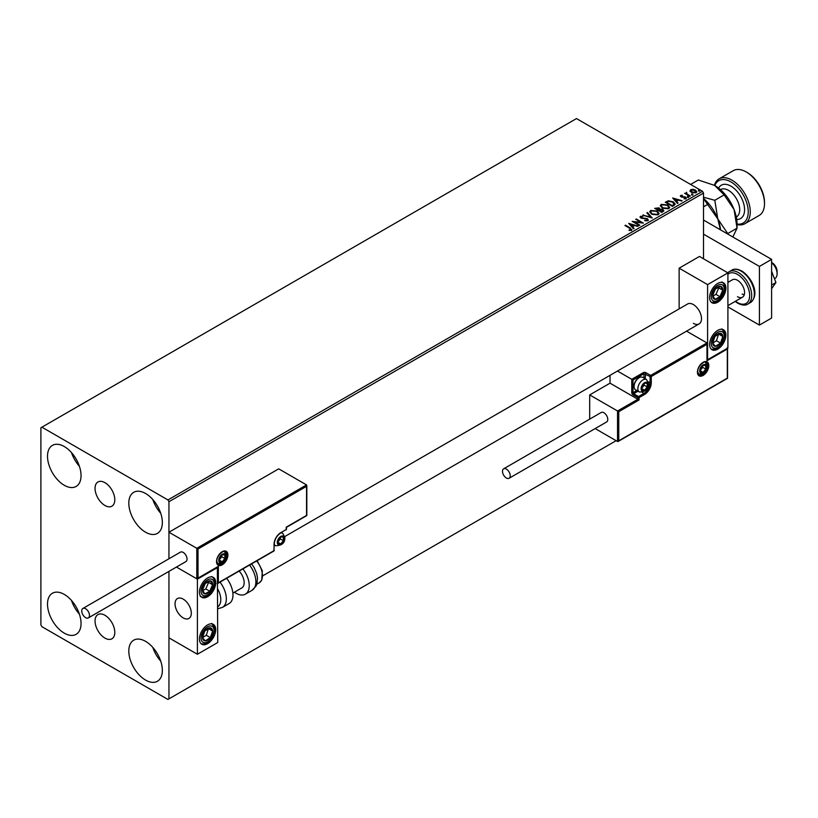 <?xml version="1.0" encoding="UTF-8"?>
<svg xmlns="http://www.w3.org/2000/svg" width="818" height="818" viewBox="0 0 818 818"><rect width="100%" height="100%" fill="white"/><g stroke="black" fill="none" stroke-linecap="round" stroke-linejoin="round"><path stroke-width="1.23" d="M104.929 482.671A13.967 8.068 -120 0 0 97.945 481.976A13.967 8.068 -120 0 0 95.798 493.172A13.967 8.068 -120 0 0 104.929 505.483A13.967 8.068 -120 0 0 111.913 506.178A13.967 8.068 -120 0 0 114.05 494.982A13.967 8.068 -120 0 0 104.929 482.671M104.929 615.279A13.967 8.068 -120 0 0 97.945 614.584A13.967 8.068 -120 0 0 95.798 625.78A13.967 8.068 -120 0 0 104.929 638.091A13.967 8.068 -120 0 0 111.913 638.786A13.967 8.068 -120 0 0 114.05 627.59A13.967 8.068 -120 0 0 104.929 615.279M145.573 680.075A23.712 13.691 60 0 1 130.082 659.185A23.712 13.691 60 0 1 133.723 640.177A23.712 13.691 60 0 1 145.573 641.353A23.712 13.691 60 0 1 161.074 662.253A23.712 13.691 60 0 1 157.434 681.251A23.712 13.691 60 0 1 145.573 680.075M160.706 661.108A23.712 13.691 60 0 1 152.802 647.416M64.274 485.279A23.712 13.691 60 0 1 48.783 464.379A23.712 13.691 60 0 1 52.413 445.381A23.712 13.691 60 0 1 64.274 446.546A23.712 13.691 60 0 1 79.765 467.446A23.712 13.691 60 0 1 76.135 486.454A23.712 13.691 60 0 1 64.274 485.279M79.407 466.301A23.712 13.691 60 0 1 71.503 452.61M145.573 532.221A23.712 13.691 60 0 1 130.082 511.322A23.712 13.691 60 0 1 133.723 492.313A23.712 13.691 60 0 1 145.573 493.489A23.712 13.691 60 0 1 161.074 514.389A23.712 13.691 60 0 1 157.434 533.387A23.712 13.691 60 0 1 145.573 532.221M160.706 513.244A23.712 13.691 60 0 1 152.802 499.553M64.274 633.142A23.712 13.691 60 0 1 48.783 612.242A23.712 13.691 60 0 1 52.413 593.234A23.712 13.691 60 0 1 64.274 594.41A23.712 13.691 60 0 1 79.765 615.31A23.712 13.691 60 0 1 76.135 634.318A23.712 13.691 60 0 1 64.274 633.142M79.407 614.165A23.712 13.691 60 0 1 71.503 600.473M703.521 258.795L703.521 193.079L168.948 501.71L167.935 499.941L702.509 191.31L576.485 118.559L40.9 427.773L40.9 624.921L41.912 626.69L167.935 699.441L168.948 698.858L168.948 571.383L168.948 637.835L197.404 654.257L217.731 642.529L217.373 567.211M198.017 549.001L198.017 578.101L218.345 566.363L218.345 582.794L274.04 550.637L274.04 544.307A9.489 5.481 -60 0 1 280.748 532.682L286.228 529.522L286.228 527.17L306.556 515.432L306.556 486.332L198.017 549.001L168.948 532.221L168.948 558.766L168.948 501.71M168.948 698.858L616.118 440.687M690.095 191.013L690.719 189.664L693.04 189.306L695.423 190.073L696.793 191.801L696.098 192.772L691.414 192.383L690.034 190.645M689.799 196.3L684.605 193.304L685.913 193.426L686.609 192.24L686.905 193.897L690.351 195.983L689.799 196.3M685.014 193.539L685.913 193.897L686.609 192.24M686.558 192.803L686.905 194.367L689.942 196.218M680.402 196.208L680.719 195.441L682.519 195.257L681.394 195.788L681.558 196.494L685.658 197.066L686.005 198.6L684.175 198.846L685.3 198.263L685.136 197.394L682.018 197.189L681.036 196.821L680.719 195.441L680.341 195.962M681.394 195.788L681.558 196.964L682.161 196.688M686.404 198.028L686.005 198.6M684.001 198.856L685.3 198.733L685.136 197.394M674.032 205.41L672.376 206.361L665.269 202.251L668.296 200.799L673.296 201.831L675.198 204.04L674.032 205.41M661.803 212.465L654.686 208.365L659.093 207.854L659.942 209.111L662.887 209.51L663.879 210.778L661.803 212.465M659.962 208.927L659.942 209.582L662.887 209.51M652.222 217.997L642.825 215.206L650.555 216.974L646.885 212.864L647.478 212.516L652.222 217.997M639.819 225.154L639.277 225.471L632.161 221.371L641.026 222.373L635.719 219.316L636.261 218.999L643.377 223.099L634.523 222.097L639.819 225.154M629.062 230.471L630.76 229.756L629.686 228.263L624.952 225.523L625.504 225.206L630.31 227.987L631.496 230.175L629.328 230.471L629.062 230.001L630.923 229.623M631.977 229.521L631.496 230.175M167.935 499.941L41.912 427.19M628.694 223.365L638.183 226.105L634.574 225.553L632.57 226.709L634.124 228.447L633.531 228.795L628.694 223.365M647.897 220.707L644.737 220.737L647.13 220.308L646.915 219.04L640.842 218.058L640.453 216.371L643.03 216.269L641.179 216.79L641.363 217.731L647.467 218.723L647.897 220.707L648.408 219.96M644.829 220.267L647.13 220.778L646.915 219.04M640.003 217.036L640.453 216.371L643.03 216.269M641.179 216.79L641.363 218.191L642.611 218.069M651.711 214.224L649.758 211.811L650.637 210.482L657.151 211.044L659.063 213.467L658.163 214.776L651.711 214.224M662.283 208.12L660.341 205.696L661.22 204.377L667.723 204.94L669.645 207.363L668.746 208.672L662.283 208.12M672.652 197.987L682.14 200.727L678.531 200.175L676.537 201.33L678.081 203.069L677.488 203.406L672.652 197.987M687.57 197.015L687.427 196.412L688.48 196.484L688.613 197.087L687.427 196.872L688.48 196.484L688.613 197.087M691.762 194.592L691.629 193.989L692.672 194.06L692.815 194.674L691.629 194.459L692.672 194.06L692.815 194.674M698.603 190.645L698.47 190.032L699.656 190.717M702.509 191.31L703.521 193.079M625.361 225.758L625.504 225.206M625.504 225.676L630.31 228.457L631.496 230.645M629.165 223.897L637.641 226.412M633.848 228.611L632.57 226.709M630.453 224.337L632.079 226.627L633.613 225.267L630.453 224.337L632.079 226.157L633.613 225.267M633.009 221.862L641.026 222.373M636.118 219.551L636.261 218.999M636.261 219.469L642.539 223.089M639.41 225.39L634.523 222.097M647.13 220.778L646.915 219.51L647.13 220.778M641.179 217.261L641.363 218.191L641.179 217.261M642.611 218.539L643.991 218.089M643.991 218.559L647.467 218.723M647.467 219.193L648.377 220.185M643.367 215.369L643.429 214.858M643.429 215.328L650.555 216.974M647.161 213.171L647.478 212.516M647.478 212.987L651.844 217.885M649.778 212.046L650.637 210.482M650.637 210.952L657.151 211.044M657.151 211.514L659.052 213.692M650.709 212.22L652.253 214.377L657.416 214.837L658.132 213.498M656.598 211.361L651.394 210.891L650.688 211.964L652.253 213.907L657.416 214.367L658.153 213.253L656.598 211.361M655.095 208.59L659.093 207.854M659.093 208.324L659.942 209.582M662.887 209.981L663.838 211.003M662.243 211.842L662.335 209.827L658.971 210.206L661.619 212.199L662.335 210.298M662.335 209.827L662.897 210.839M655.964 208.467L658.245 210.246L658.562 208.171L655.964 208.467L658.245 209.786L658.562 208.171M661.619 212.199L662.243 211.371M658.971 210.206L661.619 211.729M660.361 205.942L661.22 204.377M661.22 204.848L667.723 204.94M667.723 205.41L669.625 207.588M661.292 206.116L662.836 208.263L667.989 208.733L668.705 207.383M667.181 205.246L661.977 204.786L661.271 205.86L662.836 207.803L667.989 208.263L668.735 207.148L667.181 205.246M665.668 202.486L668.296 200.799M668.296 201.269L673.296 201.831M673.296 202.302L675.167 204.275M674.073 204.807L672.744 202.148L668.674 201.361L666.547 202.353L672.202 206.095L674.185 204.081M666.547 202.353L672.202 205.625L674.226 204.316M673.122 198.518L681.598 201.034M677.805 203.222L676.537 201.33M674.41 198.948L676.036 201.238L677.57 199.889L674.41 198.948L676.036 200.768L677.57 199.889M680.719 195.911L682.519 195.257M681.394 196.259L681.558 196.964L681.394 196.259M682.161 197.158L684.666 196.709M684.666 197.179L685.658 197.066M685.658 197.537L686.005 199.071M685.3 198.733L685.136 197.864L685.3 198.733M687.57 197.486L687.427 196.872M688.48 196.954L688.613 197.557M685.913 193.897L686.005 192.854M686.558 193.273L686.905 194.367L686.558 193.273M691.762 195.062L691.629 194.459M692.672 194.531L692.815 195.134M690.095 191.484L690.719 189.664M690.719 190.134L693.04 189.306M693.04 189.776L695.423 190.073M695.423 190.543L696.762 192.025M691.353 190.502L691.967 192.547L695.453 192.874L695.903 191.913M690.924 190.972L691.353 190.032L691.967 192.077L695.944 192.158M695.453 192.874L694.881 190.389L691.353 190.032M698.603 191.115L698.47 190.502M699.513 190.584L699.656 191.187M693.357 323.335A11.493 6.636 -120 0 0 699.104 323.908A11.493 6.636 -120 0 0 700.873 314.695A11.493 6.636 -120 0 0 693.357 304.562A11.493 6.636 -120 0 0 687.611 303.989L284.807 536.547M717.744 349.153A11.493 6.636 -60 0 1 711.997 349.726A11.493 6.636 -60 0 1 710.239 340.513A11.493 6.636 -60 0 1 717.744 330.38A11.493 6.636 -60 0 1 723.501 329.807A11.493 6.636 -60 0 1 725.259 339.02A11.493 6.636 -60 0 1 717.744 349.153M717.744 283.437A11.493 6.636 120 0 0 710.239 293.57A11.493 6.636 120 0 0 711.997 302.783A11.493 6.636 120 0 0 717.744 302.21A11.493 6.636 120 0 0 725.259 292.077A11.493 6.636 120 0 0 723.501 282.864A11.493 6.636 120 0 0 717.744 283.437M707.59 284.613L727.908 272.875L727.908 347.977L707.59 359.716L707.59 284.613L679.134 268.181L679.134 308.887M727.908 272.875L699.451 256.443L679.134 268.181M183.181 617.887A11.493 6.636 60 0 1 175.666 607.754A11.493 6.636 60 0 1 177.434 598.541A11.493 6.636 60 0 1 183.181 599.103A11.493 6.636 60 0 1 190.696 609.236A11.493 6.636 60 0 1 188.927 618.449A11.493 6.636 60 0 1 183.181 617.887M207.567 577.978A11.493 6.636 -60 0 1 213.324 577.416A11.493 6.636 -60 0 1 215.083 586.629A11.493 6.636 -60 0 1 207.567 596.762A11.493 6.636 -60 0 1 201.821 597.324A11.493 6.636 -60 0 1 200.062 588.111A11.493 6.636 -60 0 1 207.567 577.978M207.567 643.705A11.493 6.636 120 0 0 215.083 633.572A11.493 6.636 120 0 0 213.324 624.359A11.493 6.636 120 0 0 207.567 624.921A11.493 6.636 120 0 0 200.062 635.054A11.493 6.636 120 0 0 201.821 644.267A11.493 6.636 120 0 0 207.567 643.705M197.404 654.257L197.404 579.154L217.731 567.426M197.404 579.154L176.443 567.058L196.801 578.807L196.801 548.295L306.556 484.921L278.713 468.847L168.948 532.221M771.609 262.435L772.018 262.66A7.188 4.151 60 0 1 777.028 270.431A7.188 4.151 60 0 1 777.1 271.464L777.1 273.815A10.061 5.808 -120 0 0 776.998 272.363A10.061 5.808 -120 0 0 771.609 262.65M191.197 611.527A11.493 6.636 -120 0 0 185.645 600.964A11.493 6.636 -120 0 0 177.434 598.541A11.493 6.636 -120 0 0 175.164 605.463A11.493 6.636 -120 0 0 180.717 616.026A11.493 6.636 -120 0 0 188.927 618.449A11.493 6.636 -120 0 0 191.197 611.527M774.462 278.733L775.014 278.417A10.061 5.808 -120 0 0 777.1 273.815M306.556 486.332L306.556 484.921L306.556 486.332M198.017 578.101L196.801 578.807L198.017 578.101M218.345 566.363L217.128 567.068M218.345 582.794L217.128 583.5M610.024 375.339L610.024 383.182L637.866 399.256L617.539 410.994L618.766 411.699L618.766 440.8L617.539 441.505L617.539 410.994L589.696 394.92L589.696 419.123M610.024 383.182L589.696 394.92M648.408 381.873L650.065 382.834L650.065 376.495L651.281 376.495L706.977 344.337L706.977 342.936L706.977 360.769L706.977 359.358L706.977 360.769L727.304 349.03L727.304 347.63L727.304 378.141L617.539 441.505L595.156 428.581M643.97 378.049L643.97 373.683L650.065 376.495L650.678 375.442L651.281 376.495L651.281 382.834A9.489 5.481 -60 0 1 644.574 394.45L639.083 397.62L639.083 399.961L637.866 399.256L637.866 397.62L632.989 394.797A1.728 0.992 -120 0 1 631.772 392.691L631.772 379.307L643.357 372.619A1.728 0.992 0 0 1 645.791 372.619L650.678 375.442L706.977 342.936L686.558 331.147M643.357 372.619L643.97 373.683L632.989 380.012L617.457 371.045M641.527 388.468A4.315 2.485 120 0 0 641.936 389.992A4.315 2.485 120 0 0 644.574 390.227A4.315 2.485 120 0 0 647.212 386.945A4.315 2.485 120 0 0 647.212 383.417A4.315 2.485 120 0 0 644.574 383.182A4.315 2.485 120 0 0 641.936 386.464A4.315 2.485 120 0 0 641.527 388.468M641.803 388.151L641.936 389.992L644.574 390.227L647.212 386.945L647.212 383.417L644.574 383.182L641.936 386.464L641.803 388.151L644.165 385.176L644.165 383.581M634.083 386.515A7.188 4.151 120 0 0 635.576 389.808L639.359 391.986A7.188 4.151 -60 0 1 637.866 388.703A7.188 4.151 -60 0 1 641.005 381.464A7.188 4.151 -60 0 1 646.547 379.542L642.764 377.364A7.188 4.151 120 0 0 639.165 377.711A7.188 4.151 120 0 0 634.083 386.515L634.083 385.718A6.207 3.589 -60 0 1 638.48 378.11A6.207 3.589 -60 0 1 638.807 377.936M641.813 388.632L644.574 390.227M644.165 385.176L647.212 386.945M645.382 382.364L647.212 383.417M277.691 542.191A4.315 2.485 120 0 0 278.1 543.714A4.315 2.485 120 0 0 280.748 543.95A4.315 2.485 120 0 0 283.386 540.667A4.315 2.485 120 0 0 283.386 537.15A4.315 2.485 120 0 0 280.748 536.915A4.315 2.485 120 0 0 278.1 540.197A4.315 2.485 120 0 0 277.691 542.191M277.967 541.874L278.1 543.714L280.748 543.95L283.386 540.667L283.386 537.15L280.748 536.915L278.1 540.197L277.967 541.874L280.339 538.909L280.339 537.314M277.977 542.354L280.748 543.95M280.339 538.909L283.386 540.667M281.545 536.087L283.386 537.15M219.152 560.033A4.315 2.485 120 0 0 219.561 561.557A4.315 2.485 120 0 0 222.21 561.792A4.315 2.485 120 0 0 224.848 558.5A4.315 2.485 120 0 0 224.848 554.982A4.315 2.485 120 0 0 222.21 554.747A4.315 2.485 120 0 0 219.561 558.029A4.315 2.485 120 0 0 219.152 560.033M219.428 559.716L219.561 561.557L222.21 561.792L224.848 558.5L224.848 554.982L222.21 554.747L219.561 558.029L219.428 559.716M219.428 559.686L221.801 556.741L221.801 555.146M219.439 560.197L222.21 561.792M221.801 556.741L224.848 558.5M223.007 553.919L224.848 554.982M700.065 370.626A4.315 2.485 120 0 0 700.474 372.149A4.315 2.485 120 0 0 703.112 372.384A4.315 2.485 120 0 0 705.75 369.102A4.315 2.485 120 0 0 705.75 365.585A4.315 2.485 120 0 0 703.112 365.349A4.315 2.485 120 0 0 700.474 368.632A4.315 2.485 120 0 0 700.065 370.626M700.341 370.309L700.474 372.149L703.112 372.384L705.75 369.102L705.75 365.585L703.112 365.349L700.474 368.632L700.341 370.309L702.703 367.343L702.703 365.748M700.351 370.789L703.112 372.384M702.703 367.343L705.75 369.102M703.92 364.521L705.75 365.585M722.008 293.58A7.188 4.151 120 0 0 722.826 290.216A7.188 4.151 120 0 0 720.525 286.31A7.188 4.151 120 0 0 715.453 288.918A7.188 4.151 120 0 0 712.672 295.431A7.188 4.151 120 0 0 714.973 299.337A7.188 4.151 120 0 0 720.044 296.729A7.188 4.151 120 0 0 722.008 293.58M721.292 293.396L722.826 290.216L720.525 286.31L715.453 288.918L712.672 295.431L714.973 299.337L720.044 296.729L721.292 293.396M712.938 295.952L715.975 294.388L718.756 287.875L718.398 287.261M715.975 294.388L720.044 296.729M718.756 287.875L722.826 290.216M211.821 588.122A7.188 4.151 120 0 0 212.649 584.768A7.188 4.151 120 0 0 210.349 580.852A7.188 4.151 120 0 0 205.277 583.459A7.188 4.151 120 0 0 202.496 589.982A7.188 4.151 120 0 0 204.797 593.888A7.188 4.151 120 0 0 209.868 591.281A7.188 4.151 120 0 0 211.821 588.122M211.116 587.948L212.649 584.768L210.349 580.852L205.277 583.459L202.496 589.982L204.797 593.888L209.868 591.281L211.116 587.948M202.762 590.494L205.799 588.94L208.58 582.416L208.222 581.803M205.799 588.94L209.868 591.281M208.58 582.416L212.649 584.768M203.314 639.973A7.188 4.151 120 0 0 205.277 640.872A7.188 4.151 120 0 0 210.349 637.621A7.188 4.151 120 0 0 212.649 631.056A7.188 4.151 120 0 0 209.868 627.754A7.188 4.151 120 0 0 204.797 631.005A7.188 4.151 120 0 0 202.496 637.57A7.188 4.151 120 0 0 203.314 639.973M203.754 639.144L205.277 640.872L210.349 637.621L212.649 631.056L209.868 627.754L204.797 631.005L202.496 637.57L203.754 639.144M202.567 637.651L206.289 635.269L208.437 628.541M206.289 635.269L210.349 637.621M208.58 628.715L212.649 631.056M713.49 345.431A7.188 4.151 120 0 0 715.453 346.321A7.188 4.151 120 0 0 720.525 343.069A7.188 4.151 120 0 0 722.826 336.515A7.188 4.151 120 0 0 720.044 333.202A7.188 4.151 120 0 0 714.973 336.454A7.188 4.151 120 0 0 712.672 343.018A7.188 4.151 120 0 0 713.49 345.431M713.93 344.593L715.453 346.321L720.525 343.069L722.826 336.515L720.044 333.202L714.973 336.454L712.672 343.018L713.93 344.593M712.744 343.11L716.466 340.728L718.613 333.989M716.466 340.728L720.525 343.069M718.756 334.163L722.826 336.515M217.731 606.792A15.808 9.131 -120 0 0 217.731 589.072M219.991 582.14A18.681 10.787 60 0 1 222.465 607.385L229.112 603.551A18.681 10.787 -120 0 0 226.637 578.306M239.122 571.087A11.493 6.636 60 0 1 243.396 586.209A11.493 6.636 60 0 1 241.78 587.938L232.885 593.081M242.895 568.909A18.681 10.787 60 0 1 247.997 591.342A18.681 10.787 60 0 1 245.369 594.165A18.681 10.787 60 0 1 234.408 592.191M85.614 617.651A5.46 3.149 -120 0 0 88.344 617.917A5.46 3.149 -120 0 0 89.182 613.541A5.46 3.149 -120 0 0 85.614 608.725A5.46 3.149 -120 0 0 82.884 608.459A5.46 3.149 -120 0 0 82.045 612.835A5.46 3.149 -120 0 0 85.614 617.651M88.344 617.917L185.911 561.588A5.46 3.149 -120 0 0 186.749 557.211A5.46 3.149 -120 0 0 183.181 552.406A5.46 3.149 -120 0 0 180.451 552.13L82.884 608.459M510.227 475.769A5.46 3.149 -120 0 0 507.835 470.278A5.46 3.149 -120 0 0 503.632 468.816A5.46 3.149 -120 0 0 502.497 471.311A5.46 3.149 -120 0 0 504.88 476.812A5.46 3.149 -120 0 0 509.093 478.274A5.46 3.149 -120 0 0 510.227 475.769M509.093 478.274L606.659 421.945A5.46 3.149 -120 0 0 607.784 419.45A5.46 3.149 -120 0 0 605.402 413.949A5.46 3.149 -120 0 0 601.189 412.487L503.632 468.816M771.609 271.382L775.934 282.527L771.609 285.032M775.934 282.527L771.609 288.682M703.521 220.062L771.609 259.378L771.609 318.059L759.421 325.094L727.908 306.903M703.521 234.153L759.421 266.423L759.421 325.094M771.609 259.378L759.421 266.423M727.908 282.384L732.437 279.766A10.061 5.808 60 0 1 737.468 280.267A10.061 5.808 60 0 1 744.032 289.132A10.061 5.808 60 0 1 742.499 297.19A10.061 5.808 60 0 1 737.468 296.699M744.257 294.848A10.061 5.808 60 0 1 742.141 293.999M737.059 224.06A24.438 14.111 -120 0 0 747.959 208.109A24.438 14.111 -120 0 0 730.965 181.923A24.438 14.111 -120 0 0 714.799 185.502M714.4 185.277A25.869 14.939 60 0 1 719.042 178.886A25.869 14.939 60 0 1 731.977 180.164A25.869 14.939 60 0 1 748.879 202.966A25.869 14.939 60 0 1 744.912 223.692A25.869 14.939 60 0 1 737.059 224.521M747.223 172.537L746.2 171.954L747.223 172.537A24.438 14.111 60 0 1 764.503 202.465L764.503 203.641A25.869 14.939 -120 0 0 746.2 171.954L746.2 171.954A25.869 14.939 -120 0 0 733.265 170.676L719.042 178.886M744.912 223.692L759.145 215.482A25.869 14.939 -120 0 0 764.503 203.641M703.521 198.631L717.805 218.927L720.392 229.807M707.887 204.285L703.521 206.811M703.521 198.447A31.616 18.252 60 0 1 717.805 218.927A31.616 18.252 60 0 1 720.586 229.919M690.617 184.449L698.337 179.991L714.697 185.451A31.616 18.252 60 0 1 734.063 209.541L737.059 228.171L727.713 233.559L717.805 218.927L714.809 200.287L703.521 197.23M714.697 185.451L724.145 194.899L734.063 209.541A31.616 18.252 60 0 1 737.059 224.173L737.059 228.171L732.846 236.995M724.145 194.899L714.809 200.287M216.514 561.557A8.047 4.642 -60 0 1 222.21 551.7A8.047 4.642 -60 0 1 227.895 554.982A8.047 4.642 -60 0 1 222.21 564.839A8.047 4.642 -60 0 1 216.514 561.557M226.678 554.982A7.188 4.151 120 0 0 225.185 551.69C225.727 549.287 216.658 554.267 216.77 561.199L218.007 564.144A7.188 4.151 120 0 0 223.539 562.211A7.188 4.151 120 0 0 226.678 554.982M274.04 544.307L274.061 543.612M286.228 528.817L286.055 529.911A0.859 0.859 0 0 0 286.484 529.164L286.484 527.313L306.811 515.585L306.811 485.483M285.625 529.87L280.748 532.682M280.165 533.05L280.564 533.08C276.77 535.718 274.684 539.348 274.286 543.95L273.856 551.035L217.731 583.438M274.04 549.941L274.286 550.289A0.859 0.859 0 0 1 273.856 551.035M708.807 365.585A8.047 4.642 -60 0 1 703.112 375.442A8.047 4.642 -60 0 1 697.427 372.149A8.047 4.642 -60 0 1 703.112 362.292A8.047 4.642 -60 0 1 708.807 365.585M698.909 374.736A7.188 4.151 120 0 0 704.451 372.814A7.188 4.151 120 0 0 707.59 365.585A7.188 4.151 120 0 0 706.098 362.292C706.629 359.879 697.56 364.869 697.672 371.801L698.909 374.736M639.083 399.961L618.766 411.699M645.791 372.619L645.187 378.754M642.304 392.435L643.97 393.397A8.62 4.98 120 0 0 650.065 382.834L651.281 382.834M637.999 391.209L633.602 393.744L638.48 396.566L643.97 393.397L644.574 394.45M632.989 380.012L632.989 392.691L636.782 390.503M637.866 397.62L639.083 397.62L638.48 396.566L637.866 397.62M632.989 394.797L633.602 393.744L632.989 392.691L631.772 392.691M641.118 388.703A4.888 2.822 120 0 0 644.574 390.697A4.888 2.822 120 0 0 648.03 384.705A4.888 2.822 120 0 0 644.574 382.712A4.888 2.822 120 0 0 641.118 388.703M277.292 542.426A4.888 2.822 120 0 0 280.748 544.42A4.888 2.822 120 0 0 284.204 538.438A4.888 2.822 120 0 0 280.748 536.444A4.888 2.822 120 0 0 277.292 542.426M274.286 545.003L275.523 545.718A7.188 4.151 -60 0 1 274.286 544.103M280.697 532.999A7.188 4.151 -60 0 1 282.711 533.264L281.474 532.559M218.754 560.258A4.888 2.822 120 0 0 222.21 562.263A4.888 2.822 120 0 0 225.666 556.271A4.888 2.822 120 0 0 222.21 554.277A4.888 2.822 120 0 0 218.754 560.258M699.656 370.861A4.888 2.822 120 0 0 703.112 372.855A4.888 2.822 120 0 0 706.568 366.873A4.888 2.822 120 0 0 703.112 364.879A4.888 2.822 120 0 0 699.656 370.861M723.194 293.785A9.203 5.307 120 0 0 721.302 284.48A9.203 5.307 120 0 0 712.304 291.862A9.203 5.307 120 0 0 714.196 301.167A9.203 5.307 120 0 0 723.194 293.785M213.017 588.336A9.203 5.307 120 0 0 211.126 579.032A9.203 5.307 120 0 0 202.128 586.404A9.203 5.307 120 0 0 204.009 595.708A9.203 5.307 120 0 0 213.017 588.336M202.128 641.568A9.203 5.307 120 0 0 211.126 638.541A9.203 5.307 120 0 0 213.017 627.058A9.203 5.307 120 0 0 204.009 630.075A9.203 5.307 120 0 0 202.128 641.568M712.304 347.016A9.203 5.307 120 0 0 721.302 344A9.203 5.307 120 0 0 723.194 332.517A9.203 5.307 120 0 0 714.196 335.533A9.203 5.307 120 0 0 712.304 347.016M251.596 563.888L254.071 567.457L256.668 573.469L257.506 577.937L256.995 583.715L256.044 586.077L252.016 590.33A18.681 10.787 -120 0 0 254.643 587.508A18.681 10.787 -120 0 0 249.531 565.074M257.159 560.678L262.333 570.811L261.75 580.126L259.173 582.876A15.808 9.131 -120 0 0 261.402 580.483A15.808 9.131 -120 0 0 256.647 560.974M731.783 270.185C734.094 268.58 737.447 268.866 741.844 271.044C751.435 277.138 760.607 294.439 750.464 302.548A18.681 10.787 -120 0 0 753.327 287.578A18.681 10.787 -120 0 0 741.128 271.116A18.681 10.787 -120 0 0 731.783 270.185L729.135 271.709A18.681 10.787 60 0 1 738.48 272.639A18.681 10.787 60 0 1 750.689 289.102A18.681 10.787 60 0 1 747.826 304.071C745.433 305.676 742.079 305.39 737.764 303.222L735.167 301.423M735.494 301.239A17.25 9.959 -120 0 0 737.468 302.568A17.25 9.959 -120 0 0 749.656 295.523A17.25 9.959 -120 0 0 737.468 274.398A17.25 9.959 -120 0 0 727.908 274.214M736.292 217.056L736.425 216.974A15.808 9.131 -120 0 0 738.848 204.306A15.808 9.131 -120 0 0 728.521 190.379A15.808 9.131 -120 0 0 720.617 189.592L720.484 189.674M718.613 188.109A19.264 11.115 60 0 1 730.965 186.156A19.264 11.115 60 0 1 744.257 206.156A19.264 11.115 60 0 1 736.711 219.449M262.854 575.77L699.104 323.908M742.499 297.19L727.908 305.615M217.731 567.007L197.404 578.745M727.55 348.182L727.55 378.284L618.152 441.444M707.233 343.488L707.233 359.92M639.359 391.986C645.76 391.934 648.868 389.194 648.705 383.775L646.547 379.542M638.48 378.11L639.165 377.711M275.523 545.718C281.924 545.667 285.042 542.927 284.869 537.498L282.711 533.264M216.985 563.551C223.386 563.5 226.504 560.759 226.33 555.33L224.173 551.107M697.897 374.153C704.298 374.102 707.406 371.362 707.243 365.932L705.085 361.709M711.302 302.271L715.075 302.323L717.907 300.993L720.157 299.091L723.685 293.754C725.77 288.202 725.167 284.255 721.875 281.924M200.195 596.394C204.745 598.469 209.183 595.77 213.508 588.295C215.594 582.753 214.991 578.807 211.698 576.475M201.126 643.756L203.733 644.032L207.7 642.498L212.516 637.212L214.725 630.289L214.51 627.467L211.698 623.418M711.302 349.204L715.075 349.266L717.877 347.957L722.693 342.67L724.912 335.738L724.687 332.916L721.875 328.867M222.465 607.385L217.731 608.756M252.016 590.33L245.369 594.165M259.173 582.876L256.832 584.226M750.464 302.548L747.826 304.071M727.734 272.772L729.135 271.709"/></g></svg>
